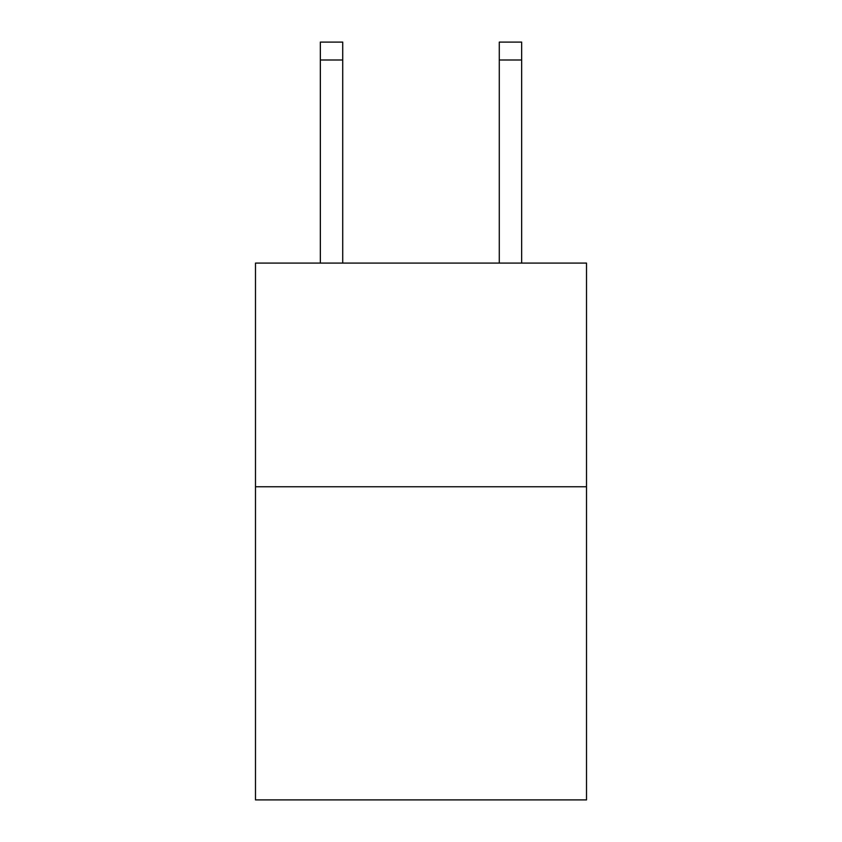 <?xml version="1.0" encoding="UTF-8"?>
<svg xmlns="http://www.w3.org/2000/svg" width="842" height="842" viewBox="0 0 842 842"><rect width="100%" height="100%" fill="white"/><g stroke="black" fill="none" stroke-linecap="round" stroke-linejoin="round"><path stroke-width="1.26" d="M586.516 486.76L586.516 799.9L255.484 799.9L255.484 263.083L586.516 263.083L586.516 486.76L255.484 486.76M499.285 263.083L499.285 42.1L521.651 42.1L521.651 263.083M499.285 42.1L521.651 42.1L499.285 42.1M342.715 263.083L342.715 59.992L320.349 59.992L320.349 42.1L342.715 42.1L342.715 59.992M320.349 263.083L320.349 59.992M342.715 42.1L320.349 42.1M499.285 59.992L521.651 59.992"/></g></svg>
